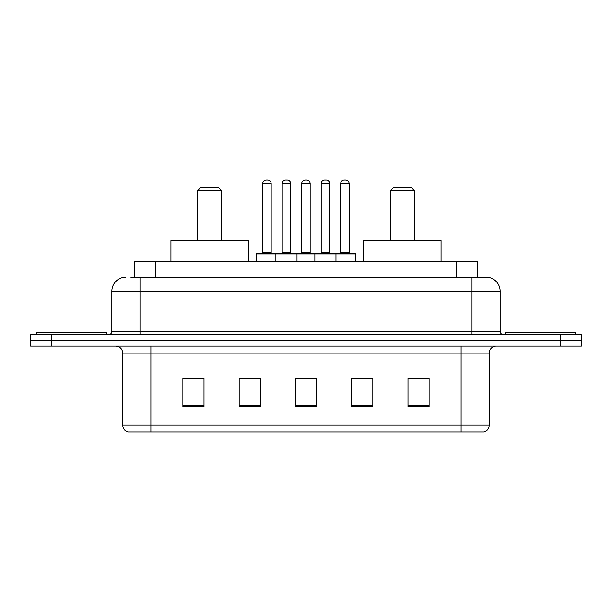 <?xml version="1.0" encoding="UTF-8"?>
<svg xmlns="http://www.w3.org/2000/svg" width="612" height="612" viewBox="0 0 612 612"><rect width="100%" height="100%" fill="white"/><g stroke="black" fill="none" stroke-linecap="round" stroke-linejoin="round"><path stroke-width="0.92" d="M130.846 277.16L139.987 277.16L130.846 277.16L134.724 277.16L134.724 261.684L477.276 261.684L477.276 277.16M125.919 277.16A14.068 14.068 0 0 0 111.851 291.228L111.851 331.322A3.519 3.519 0 0 1 108.332 334.841M486.081 277.16A14.068 14.068 0 0 1 500.149 291.228L139.987 291.228L139.987 277.16L485.867 277.16M500.149 291.228L500.149 331.322C500.364 333.464 501.534 334.634 503.668 334.841M51.706 334.841L30.6 334.841L30.6 340.471L51.706 340.471L30.6 340.471L30.6 346.094L51.706 346.094L51.706 340.471L560.294 340.471L51.706 340.471L51.706 334.841L560.294 334.841L560.294 340.471L581.4 340.471L560.294 340.471L560.294 346.094L51.706 346.094M560.294 346.094L581.4 346.094L581.4 334.841L560.294 334.841M489.248 425.164C489.057 428.538 487.366 430.787 484.184 431.919L461.111 431.919L461.111 425.164L489.248 425.164L489.248 353.132A7.038 7.038 0 0 1 496.286 346.094M461.111 431.919L127.816 431.919A7.038 7.038 0 0 1 122.752 425.164L122.752 353.132C122.331 348.855 119.99 346.514 115.714 346.094M429.104 406.666L429.104 378.522L407.997 378.522L407.997 406.666L429.104 406.666M372.83 406.666L372.83 378.522L351.724 378.522L351.724 406.666L372.83 406.666M204.003 406.666L204.003 378.522L182.896 378.522L182.896 406.666L204.003 406.666M260.276 406.666L260.276 378.522L239.17 378.522L239.17 406.666L260.276 406.666M316.549 406.666L316.549 378.522L295.451 378.522L295.451 406.666L316.549 406.666M407.997 378.667L427.696 378.667M260.276 378.522L239.17 378.667L260.276 378.522M184.304 378.667L204.003 378.667M372.83 378.522L351.724 378.667L372.83 378.522M300.653 378.667L311.202 378.667M106.924 334.841L106.924 332.729L36.582 332.729L36.582 334.841M197.668 190.638L221.59 190.638L218.071 187.119L201.187 187.119L197.668 190.638L197.668 240.577M221.59 190.638L221.59 240.577M248.319 261.684L248.319 240.577L170.939 240.577L170.939 261.684M390.41 190.638L414.332 190.638L410.813 187.119L393.929 187.119L390.41 190.638L390.41 240.577M414.332 190.638L414.332 240.577M441.061 261.684L441.061 240.577L363.681 240.577L363.681 261.684M575.418 334.841L575.418 332.729L505.076 332.729L505.076 334.841M335.055 253.238L354.746 253.238A0.704 0.704 0 0 1 355.45 253.942L275.89 253.942A0.704 0.704 0 0 1 276.593 253.238L296.292 253.238A0.704 0.704 0 0 1 296.996 253.942L296.996 261.684M290.662 183.6L282.224 183.6A3.519 3.519 0 0 1 285.743 180.081L287.15 180.081A3.519 3.519 0 0 1 290.662 183.6L290.662 252.534A0.704 0.704 0 0 0 291.366 253.238M282.224 183.6L282.224 252.534A0.704 0.704 0 0 1 281.52 253.238M276.593 253.238L257.109 253.238A0.704 0.704 0 0 0 256.405 253.942L275.89 253.942L275.89 261.684M314.866 261.684L314.866 253.942A0.704 0.704 0 0 1 315.57 253.238L335.261 253.238A0.704 0.704 0 0 1 335.965 253.942L335.965 261.684M329.638 183.6L321.193 183.6A3.519 3.519 0 0 1 324.712 180.081L326.12 180.081A3.519 3.519 0 0 1 329.638 183.6L329.638 252.534A0.704 0.704 0 0 0 330.342 253.238M321.193 183.6L321.193 252.534A0.704 0.704 0 0 1 320.489 253.238M277.511 253.942A0.704 0.704 0 0 0 276.808 253.238M262.739 183.6A3.519 3.519 0 0 1 266.258 180.081L267.666 180.081A3.519 3.519 0 0 1 271.177 183.6L262.739 183.6L262.739 252.534A0.704 0.704 0 0 1 262.035 253.238M271.177 183.6L271.177 252.534A0.704 0.704 0 0 0 271.881 253.238M256.405 253.942L256.405 261.684M316.481 253.942A0.704 0.704 0 0 0 315.777 253.238M296.078 253.238L315.57 253.238M301.708 183.6A3.519 3.519 0 0 1 305.227 180.081L306.635 180.081A3.519 3.519 0 0 1 310.154 183.6L301.708 183.6L301.708 252.534A0.704 0.704 0 0 1 301.005 253.238M310.154 183.6L310.154 252.534A0.704 0.704 0 0 0 310.85 253.238M340.677 183.6A3.519 3.519 0 0 1 344.196 180.081L345.604 180.081A3.519 3.519 0 0 1 349.123 183.6L340.677 183.6L340.677 252.534A0.704 0.704 0 0 1 339.974 253.238M349.123 183.6L349.123 252.534A0.704 0.704 0 0 0 349.827 253.238M355.45 253.942L355.45 261.684M155.823 277.16L155.823 261.684M456.177 277.16L456.177 261.684M139.987 334.841L139.987 291.228L111.851 291.228M111.851 331.322L500.149 331.322M472.013 277.16L472.013 334.841M461.111 346.094L461.111 353.132L122.752 353.132M489.248 353.132L461.111 353.132L461.111 425.164L150.889 425.164L150.889 431.919M122.752 425.164L150.889 425.164L150.889 346.094M316.549 405.687L295.451 405.687M260.276 405.687L239.17 405.687M204.003 405.687L182.896 405.687M372.83 405.687L351.724 405.687M429.104 405.687L407.997 405.687M282.224 252.534L290.662 252.534M321.193 252.534L329.638 252.534M262.739 252.534L271.177 252.534M301.708 252.534L310.154 252.534M340.677 252.534L349.123 252.534"/></g></svg>

